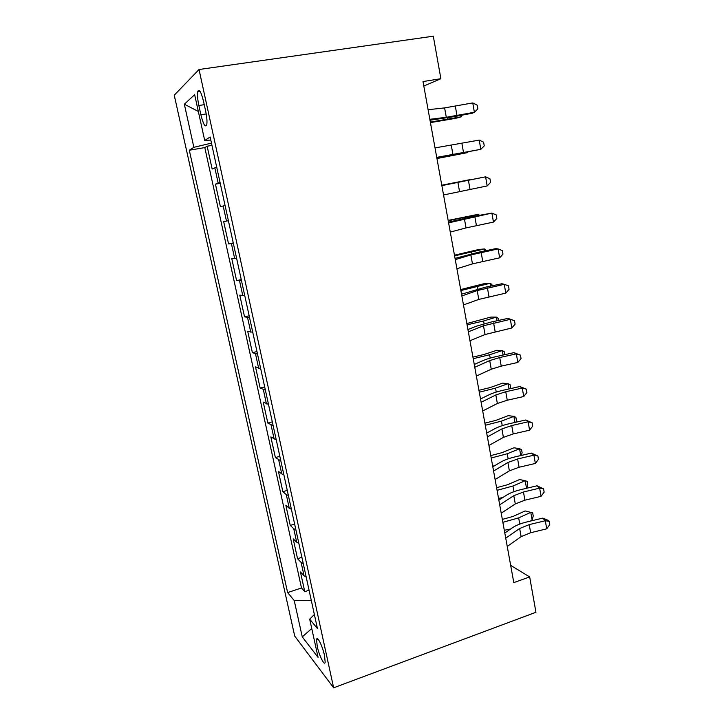 <?xml version="1.0" encoding="UTF-8"?>
<svg xmlns="http://www.w3.org/2000/svg" width="724" height="724" viewBox="0 0 724 724"><rect width="100%" height="100%" fill="white"/><g stroke="black" fill="none" stroke-linecap="round" stroke-linejoin="round"><path stroke-width="1.09" d="M324.488 655.473C322.479 645.835 317.022 635.102 316.551 639.699L317.239 646.324C319.193 655.727 324.642 666.659 325.167 662.053L324.488 655.473M174.24 95.206L294.722 636.097L333.637 687.8L199.028 69.513L174.24 95.206M216.702 167.144L212.15 169.027L207.145 146.203L211.951 145.388M220.069 182.548L215.462 184.149L220.223 183.281M215.462 184.149L220.395 206.684L225.073 205.498M228.395 220.702L223.671 221.616L228.549 243.879L233.246 242.911M236.621 258.377L231.78 258.622L236.594 280.604L241.255 279.582M244.739 295.573L239.789 295.166L244.549 316.868L249.156 315.8M252.757 332.298L247.698 331.257L252.395 352.697L256.966 351.574M260.676 368.57L255.509 366.905L260.151 388.082L264.685 386.915M268.495 404.381L263.228 402.119L267.817 423.042L272.305 421.83M276.224 439.767L270.848 436.907L275.382 457.577L279.835 456.319M283.853 474.709L281.763 473.939L278.387 471.279L282.858 491.705L287.274 490.392M291.383 509.225L289.283 508.311L285.826 505.234L290.252 525.416L294.623 524.058M298.831 543.335L296.704 542.276L293.175 538.792L297.546 558.729L301.89 557.335M423.802 86.038L440.88 78.708L422.997 81.55L513.796 582.612L529.66 576.928L510.673 565.354M198.856 105.514L200.883 114.763C203.417 124.709 205.381 127.976 206.793 124.546C207.254 121.46 206.874 116.953 205.643 111.025L203.571 101.532C201.028 91.532 199.064 88.274 197.688 91.749C197.218 94.935 197.607 99.523 198.856 105.514L204.258 104.672M314.361 614.459L309.7 619.183L317.42 628.477L210.123 136.99L204.693 140.438L210.793 140.085M309.7 619.183L318.08 657.383L302.27 636.885L294.225 600.54L287.627 592.594L189.299 150.23L193.878 147.316L184.33 104.211L194.656 94.681L204.693 140.438M207.145 146.203L204.802 147.596L301.501 587.969L304.768 591.653L309.067 590.214M306.189 577.019L304.044 575.824L300.442 571.951L304.768 591.653M303.256 563.598L301.121 562.457L297.546 558.729M295.863 529.742L293.745 528.737L290.252 525.416M288.387 495.469L286.288 494.619L282.858 491.705M280.812 460.781L275.382 457.577M273.147 425.667L267.817 423.042M265.382 390.109L260.151 388.082M257.527 354.108L252.395 352.697M249.563 317.664L244.549 316.868M241.508 280.749L236.594 280.604M233.345 243.364L228.549 243.879M529.66 576.928L535.95 612.269L333.637 687.8M440.88 78.708L433.305 36.2L199.028 69.513M211.462 143.117L193.878 147.316M204.802 147.596L189.299 150.23M301.501 587.969L287.627 592.594M294.225 600.54L311.338 600.621M198.331 111.442L184.33 104.211M302.27 636.885L311.754 628.541M428.101 109.713L444.617 107.894L472.763 102.926L474.383 112.265L477.858 108.899L477.216 105.179L472.763 102.926M429.839 119.306L446.301 117.297L474.383 112.265L472.247 113.234L454.998 116.492L430.002 120.22M430.436 122.6L455.713 118.338L461.17 116.826L430.337 122.094M462.039 115.161L461.17 116.826L460.917 115.378M435.015 147.904L479.225 140.103L480.817 149.325L484.256 145.877L483.623 142.194L479.225 140.103M436.735 157.37L480.817 149.325L436.789 157.696M441.848 185.615L485.596 176.819L441.83 185.498M443.55 194.964L487.18 185.932L485.596 176.819L489.949 178.765L490.573 182.394L487.18 185.932M448.599 222.847L491.895 213.091L472.7 216.548L448.482 222.178M450.274 232.087L466.03 227.906L493.46 222.096L491.895 213.091L496.193 214.892L496.818 218.476L493.46 222.096M455.269 259.626L470.853 254.92L498.112 248.929L495.804 248.64L478.998 252.106L455.043 258.405M456.916 268.749L472.455 263.871L499.66 257.825L498.112 248.929L502.366 250.585L502.981 254.124L499.66 257.825M436.943 158.538L467.469 152.637L436.916 158.357M467.758 152.058L467.469 152.637L467.378 152.131M441.776 185.208L472.148 179.217L441.794 185.272M448.156 220.404L478.32 214.295L448.228 220.784M478.51 215.372L478.32 214.295L479.333 215.209M454.464 255.183L478.908 249.454L484.419 248.966L454.582 255.871M484.763 250.92L484.419 248.966L486.374 250.585M461.849 295.953L477.216 290.568L504.266 284.333L501.913 283.736L485.216 287.247L461.532 294.188M463.478 304.958L478.79 299.41L505.786 293.12L504.266 284.333L508.465 285.844L509.072 289.347L505.786 293.12M460.69 289.564L484.917 283.464L490.447 283.229L460.871 290.55M490.944 286.043L490.447 283.229L492.763 285.654M468.347 331.827L483.496 325.782L510.339 319.32L507.949 318.406L491.361 321.972L476.274 326.234L467.93 329.538M469.966 340.733L485.062 334.524L511.841 327.999L510.339 319.32L514.493 320.687L515.09 324.153L511.841 327.999M507.949 318.406L514.493 320.687M466.844 323.538L490.863 317.076L496.411 317.094L483.578 320.994L467.08 324.823M497.053 320.75L496.411 317.094L498.546 318.578L498.863 320.361M474.772 367.267L489.705 360.579L499.723 357.529L516.339 353.882L513.913 352.669L497.433 356.289C491.261 357.647 486.284 359.158 482.492 360.814L474.265 364.471M476.365 376.064L491.252 369.213L501.234 366.127L517.832 362.462L516.339 353.882L520.447 355.122L521.036 358.543L517.832 362.462M513.913 352.669L520.447 355.122M472.935 357.122L484.084 354.47L496.745 350.316L502.302 350.57L489.596 354.76L473.215 358.697M503.089 355.05L502.302 350.57L504.402 351.882L504.881 354.651M481.116 402.282L495.84 394.96L505.759 391.738L522.266 388.046L519.805 386.535L503.433 390.2C497.307 391.584 492.374 393.177 488.628 394.987L480.519 398.978M482.691 410.961L497.361 403.494L507.262 400.227L523.742 396.526L522.266 388.046L526.33 389.15L526.918 392.535L523.742 396.526M519.805 386.535L526.33 389.15M478.953 390.317L490.021 387.602L502.556 383.168L508.121 383.666L495.542 388.136L479.288 392.182M509.053 388.942L508.121 383.666L510.185 384.806L510.592 388.598M487.388 436.871L501.904 428.934L511.732 425.549L528.131 421.802L525.624 420.011L509.361 423.712C503.28 425.115 498.393 426.798 494.7 428.762L486.7 433.079M488.944 445.45L503.406 437.368L513.216 433.938L529.588 430.183L528.131 421.802L532.149 422.78L532.728 426.119L529.588 430.183M525.624 420.011L532.149 422.78M484.899 423.142L495.895 420.354L508.302 415.657L513.877 416.391L501.424 421.133L485.288 425.278M514.945 422.445L513.877 416.391L515.895 417.359L516.465 420.59L515.986 422.21M493.578 471.043L507.895 462.518L517.633 458.953L533.923 455.17L531.389 453.097L515.226 456.844C509.18 458.265 504.338 460.03 500.691 462.129L492.809 466.781M495.116 479.523L509.379 470.844L519.099 467.251L535.362 463.451L533.923 455.17L537.896 456.02L538.466 459.324L535.362 463.451M531.389 453.097L537.896 456.02M490.781 455.595L501.696 452.735L513.986 447.776L519.57 448.744L507.243 453.749L491.216 457.993M520.773 455.559L519.57 448.744L521.551 449.541L522.113 452.735L521.361 455.423M494.438 465.822L492.682 466.111M499.696 504.809L513.814 495.696L523.461 491.976L539.651 488.148L537.072 485.795L521.027 489.587C515.017 491.035 510.212 492.872 506.619 495.116L498.845 500.085M501.216 513.189L515.289 503.931L524.909 500.175L541.072 496.329L539.651 488.148L543.579 488.881L544.149 492.139L541.072 496.329M537.072 485.795L543.579 488.881M496.592 487.677L507.434 484.754L519.606 479.541L525.199 480.727L512.99 485.994L497.071 490.338M526.529 488.293L525.199 480.727L527.135 481.37L527.696 484.528L526.71 488.248M502.728 497.605L498.528 498.365M505.741 538.176L519.669 528.502L529.226 524.619L545.308 520.746L542.701 518.131L526.755 521.968C520.782 523.425 516.022 525.343 512.483 527.724L504.809 533M507.243 546.457L521.126 536.638L530.656 532.719L546.72 528.837L545.308 520.746L549.199 521.352L549.76 524.583L546.72 528.837M542.701 518.131L548.14 520.303L549.199 521.352M502.338 519.398L513.108 516.42L525.162 510.954L530.764 512.357L518.674 517.877L502.872 522.321M532.149 520.212L530.764 512.357L532.665 512.836L533.217 515.968L532.149 520.212L530.104 521.162M510.601 529.018L504.311 530.258M218.168 183.1L214.82 167.778M304.044 575.824L301.121 562.457M296.704 542.276L293.745 528.737M289.283 508.311L286.288 494.619M281.763 473.939L278.731 460.075M274.161 439.151L271.084 425.115M266.45 403.929L263.346 389.711M258.658 368.263L255.509 353.873M250.757 332.153L247.572 317.592M242.766 295.6L239.544 280.84M234.676 258.577L231.409 243.635M226.476 221.082L223.164 205.942M206.213 113.921L200.883 114.763M444.617 107.894L446.301 117.297M455.333 106.202L456.98 115.55M447.559 118.953L447.36 117.858M451.296 145.334L452.962 154.619M461.903 143.433L463.541 152.673M457.903 182.312L459.532 191.489M468.401 180.213L470.012 189.335M464.419 218.838L466.03 227.906M474.817 216.539L476.41 225.553M470.853 254.92L472.455 263.871M481.152 252.432L482.727 261.328M465.233 218.105L465.089 217.3M471.586 253.735L471.324 252.278M477.216 290.568L478.79 299.41M487.415 287.881L488.971 296.686M477.858 288.948L477.487 286.84M483.496 325.782L485.062 334.524M493.605 322.913L495.144 331.61M484.066 323.737L483.578 320.994M489.705 360.579L491.252 369.213M499.723 357.529L501.234 366.127M490.193 358.108L489.596 354.76M495.84 394.96L497.361 403.494M505.759 391.738L507.262 400.227M496.248 392.082L495.542 388.136M501.904 428.934L503.406 437.368M511.732 425.549L513.216 433.938M502.23 425.658L501.424 421.133M507.895 462.518L509.379 470.844M517.633 458.953L519.099 467.251M508.148 458.844L507.243 453.749M513.814 495.696L515.289 503.931M523.461 491.976L524.909 500.175M513.995 491.65L512.99 485.994M519.669 528.502L521.126 536.638M529.226 524.619L530.656 532.719M519.778 524.076L518.674 517.877M318.026 639.174L316.551 639.699M200.114 91.387L197.688 91.749"/></g></svg>
